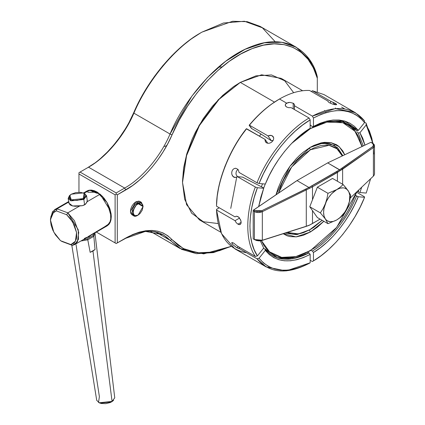 <?xml version="1.0" encoding="UTF-8"?>
<svg xmlns="http://www.w3.org/2000/svg" width="425" height="425" viewBox="0 0 425 425"><rect width="100%" height="100%" fill="white"/><g stroke="black" fill="none" stroke-linecap="round" stroke-linejoin="round"><path stroke-width="0.64" d="M356.904 191.739L336.621 227.439L310.42 250.601L309.087 251.372L292.708 257.895L276.787 257.678L292.708 257.895L310.42 250.601L295.949 256.62L281.632 257.369L269.54 251.844L261.402 240.651L263.829 245.257L266.496 248.848L269.583 251.876L273.062 254.304L276.903 256.105L281.068 257.268L285.515 257.778L290.201 257.63L295.083 256.827L300.114 255.377L305.24 253.295L315.6 247.318L320.726 243.477L330.634 234.287L335.32 229.022L343.931 217.403L347.772 211.167L351.257 204.722L357.011 191.457M262.517 183.807L261.386 186.761L262.517 183.807M310.42 128.6L310.165 128.159L310.42 128.6L300.114 135.724L291.688 143.379L310.42 128.6L326.947 122.118L342.901 122.74L355.252 131.452L361.983 146.556L359.226 138.077L357.011 133.949L354.344 130.353L351.257 127.325L347.772 124.902L343.931 123.096L339.766 121.938L335.32 121.428L330.634 121.571L325.752 122.373L320.726 123.824L315.6 125.906L310.42 128.6M258.793 206.476L261.024 196.488L258.793 206.476M263.654 188.232L265.248 184.052L263.654 188.232M218.115 223.545L203.288 221.733L191.664 213.222L184.684 199.325L182.522 182.484L186.58 155.582L199.447 125.529L219.034 99.365L240.306 82.397L218.344 99.673L199.128 125.348L186.501 154.827L182.522 181.22L183.611 167.822L186.835 153.68L192.073 139.336L195.388 132.265L203.251 118.649L212.489 106.186L222.758 95.349L233.654 86.551L240.311 82.397L219.04 99.36L199.447 125.529L186.58 155.582L182.522 182.484L186.58 204.707L199.447 219.895L220.904 232.284M342.816 155.688L337.593 147.656L329.54 143.453L319.807 143.629L309.868 147.549L322.713 143.145L334.496 145.366L342.816 155.688L337.593 147.656L329.54 143.453L319.807 143.629L309.868 147.549L322.713 143.145L334.496 145.366L342.816 155.688M310.42 231.976L309.326 230.079L296.836 234.68L285.148 233.107L296.836 234.68L309.326 230.079L310.42 231.976L303.259 235.296L296.374 236.858L290.031 236.608L287.135 235.801L283.188 233.729L296.082 236.884L310.42 231.976L323.839 221.292L317.581 227.03L310.42 231.976M310.42 147.225L320.647 143.002L330.735 142.582L339.177 146.667L344.739 154.769L342.784 150.939L338.789 146.338L336.372 144.654L330.809 142.593L324.461 142.343L321.072 142.901L314.017 145.35L310.42 147.225L303.259 152.171L299.768 155.199L296.374 158.557L290.031 166.138L284.468 174.617L282.051 179.095L278.056 188.312L275.99 194.809L289.967 166.228L310.42 147.225M261.051 134.093L259.399 136.122L261.051 134.093M237.044 176.327L236.773 177.097M274.449 102.106L240.311 82.397L274.449 102.106M230.748 208.404L236.677 177.379M302.627 90.738L281.169 78.349L261.577 74.8L240.311 82.397L255.977 75.852L271.501 74.943L284.681 80.755L293.664 92.692M310.165 125.688L310.733 125.375L310.165 125.688M352.559 126.432L362.291 146.413L352.559 126.432M310.42 250.601L309.092 251.366M234.998 177.517L233.777 177.124L236.258 177.342L233.777 177.124L233.166 176.673L231.896 174.537L231.694 172.752L232.061 170.983L232.948 169.506L234.223 168.544L235.673 168.247L237.851 169.288L238.468 170.165L239.031 172.407L257.003 182.782C267.118 156.74 288.862 129.694 309.071 118.007L291.098 107.637L288.697 107.684L286.609 107.015L285.605 106.128L285.249 105.065L285.605 104.008L286.609 103.121L279.491 99.009L271.198 104.353L263.574 110.415L256.19 117.417L249.156 125.258L251.898 128.69L259.362 132.998L271.384 140.765L273.19 140.346L271.384 140.765L267.947 135.873L270.21 135.304L272.244 135.793L273.679 137.827L272.244 135.793L273.28 136.776L273.716 138.141L273.487 139.676L272.643 141.169L271.315 142.386L269.689 143.145L268.021 143.321L266.555 142.874L265.285 141.435L265.099 139.411L246.585 128.722C229.091 150.503 216.538 182.856 216.522 206.199L235.036 216.893L236.284 216.171L237.947 216.601L239.195 217.621L240.911 220.734L241.15 222.339L240.911 223.64L240.231 224.442L239.195 224.634L237.947 224.188L241.15 222.344L237.947 224.188L236.284 222.748L235.036 220.687L216.522 209.998L221.505 233.638L234.951 248.891L266.172 266.916L257.003 258.777L239.031 248.402L237.065 247.86L232.953 244.747L231.694 242.957L231.896 242.574L232.634 242.648L233.777 243.185L237.389 246.064L255.356 256.44C245.268 242.048 245.268 213.058 255.356 187.016L237.389 176.641L236.55 177.22L234.68 177.469L232.634 176.072L231.896 174.537L231.694 172.752L232.061 170.983L232.948 169.506L234.223 168.544L235.827 168.258M273.206 136.659L273.716 138.141L273.487 139.676L272.643 141.169L271.315 142.386L269.689 143.145L268.021 143.321L266.555 142.874L265.609 142.019M235.673 168.247L237.851 169.288L238.468 170.165L239.031 172.407L257.003 182.782L259.048 183.499L265.343 184.062C274.12 161.659 292.772 138.454 310.165 128.302L310.165 119.908L309.071 118.007C288.862 129.694 267.118 156.74 257.003 182.782L259.048 183.499C268.988 157.935 290.328 131.389 310.165 119.908L302.51 125.115L294.998 131.325L287.741 138.449L280.861 146.375L274.454 154.982L268.627 164.13L263.463 173.687L259.048 183.499L265.343 184.062L269.232 175.467L273.769 167.099L278.88 159.083L284.495 151.544L290.525 144.601L296.878 138.348L303.455 132.892L310.165 128.302L310.165 119.908L309.071 118.007L291.098 107.637L288.697 107.684L286.609 107.015L285.34 105.613L285.605 104.008L288.118 102.552L289.898 102.382L293.186 103.222L294.387 104.396L294.387 105.735L312.354 116.11L313.448 118.007C335.437 106.776 352.479 108.301 364.57 122.575L360.15 117.863L354.987 114.267L349.159 111.849L342.757 110.638L335.872 110.659L328.621 111.913L321.109 114.373L313.448 118.007L313.448 126.406L320.158 123.25L326.735 121.109L333.088 120.025L339.118 120.009L344.733 121.067L349.849 123.176L354.381 126.305L358.27 130.411L364.57 122.575L364.422 120.764C352.112 106.207 334.757 104.662 312.354 116.11L335.32 108.609L355.252 112.625L324.031 94.6L312.396 90.727L330.916 101.416L330.236 103.169L330.916 101.416L335.15 103.27L334.618 104.646L335.15 103.27L336.196 103.96L336.664 104.481L336.467 104.768L332.637 104.12L329.46 102.76L328.206 101.819L328.068 101.161L309.554 90.472C300.167 90.063 290.147 92.91 279.491 99.009C268.834 105.214 258.814 113.937 249.427 125.184L267.947 135.873L271.299 135.416L273.28 136.776M325.763 112.285L326.14 112.598M265.8 142.258L265.041 140.468L265.099 139.411L267.83 143.299L265.099 139.411L246.309 128.796C228.979 150.386 216.543 182.437 216.522 205.567L216.522 206.199C216.538 182.856 229.091 150.503 246.585 128.722L239.96 137.61L234.212 146.944L229.155 156.655L224.867 166.6L221.414 176.614L218.848 186.548L217.207 196.249L216.522 205.567L216.522 206.199L235.036 216.893L236.284 216.171L235.036 216.893L236.284 216.171L238.584 217.042L240.619 219.9L241.15 222.339L240.911 223.64L239.748 224.618L237.947 224.188L236.284 222.748L235.036 220.687L239.572 218.067L235.036 220.687L216.522 209.998L216.522 209.366L219.263 207.782L216.522 209.366L216.522 209.998C217.807 235.121 227.827 249.379 246.585 252.763M344.632 108.896L341.61 107.084M238.154 246.505L237.065 247.86L238.154 246.505M266.172 266.916L286.105 270.932L310.165 262.793L310.165 254.4L309.087 252.902L292.719 258.798L277.684 257.98L264.918 248.954C275.4 261.2 290.121 262.517 309.087 252.902L307.445 252.291L309.087 252.902L310.165 254.4C290.918 264.164 275.979 262.831 265.343 250.394L259.048 258.23L257.003 258.777C269.312 273.328 286.668 274.879 309.071 263.431L310.165 262.793C288.177 274.029 271.139 272.505 259.048 258.23L263.463 262.942L268.627 266.539L274.454 268.956L280.861 270.162L287.741 270.141L294.998 268.892L302.51 266.433L310.165 262.793L310.165 254.4L303.455 257.555L296.878 259.696L290.525 260.78L284.495 260.796L278.88 259.739L273.769 257.63L269.232 254.501L265.343 250.394L259.048 258.23L257.003 258.777L239.031 248.402L239.796 247.456L238.871 248.561L236.39 247.451L232.953 244.747L231.726 242.712L232.634 242.648L233.777 243.185L237.389 246.064L255.356 256.44L257.401 255.893L263.702 248.057L260.328 240.842L263.702 248.057L257.401 255.893C247.504 241.751 247.504 213.302 257.401 187.733L254.166 197.652L251.812 207.458L250.389 217.005L249.911 226.137L250.389 234.717L251.812 242.617L254.166 249.714L257.401 255.893L255.356 256.44C245.268 242.048 245.268 213.058 255.356 187.016L237.389 176.641L236.55 177.22L234.68 177.469M237.883 169.315L236.327 171.365L235.96 173.453L236.199 174.733L237.527 176.853L236.199 174.733L235.96 173.453L236.327 171.365L237.883 169.315M242.548 177.103L237.389 176.641L242.548 177.103L263.277 187.733L242.548 177.103M312.396 90.727L311.408 91.545L312.396 90.727L330.916 101.416L335.15 103.27L336.664 104.481L335.633 104.8L332.637 104.12L329.46 102.76L328.206 101.819L328.068 101.161L309.554 90.472C300.167 90.063 290.147 92.91 279.491 99.009L278.943 99.328C268.387 105.474 258.458 114.118 249.156 125.258L249.427 125.184C258.814 113.937 268.834 105.214 279.491 99.009L286.609 103.121L289.898 102.382L293.186 103.222L293.186 108.837L293.186 103.222L293.925 103.769L294.546 105.065L294.387 109.533L294.387 105.735L312.354 116.11L313.448 118.007L313.448 126.406L326.241 121.237L344.712 121.061L358.27 130.411L356.538 130.602L343.437 121.47L325.598 121.407L341.004 120.849L353.271 127.059L356.538 130.602L358.27 130.411L364.57 122.575L364.422 120.764L355.252 112.625M366.212 124.913L359.911 132.749L362.732 138.183L364.953 145.143L359.911 132.749L358.179 132.94L359.911 132.749L366.212 124.913L372.858 143.379L371.801 138.183L369.453 131.091L366.212 124.913L366.068 123.101L373.076 143.528L366.068 123.101L366.212 124.913M361.733 187.165L359.911 192.509L366.212 193.072L370.611 178.755L366.212 193.072L359.911 192.509L358.179 191.829L358.881 189.869L358.179 191.829L359.911 192.509L361.733 187.165M364.57 197.306L358.27 196.743L354.381 205.339L349.849 213.706L344.733 221.722L339.118 229.256L333.088 236.204L326.735 242.457L320.158 247.913L313.448 252.498L313.448 260.897L321.109 255.691L328.621 249.48L335.872 242.356L342.757 234.43L349.159 225.824L354.987 216.676L360.15 207.118L364.57 197.306C354.625 222.87 333.29 249.411 313.448 260.897L312.354 261.529L310.165 260.265L312.354 261.529L313.448 260.897L313.448 252.498L312.37 251.005C329.508 240.996 347.884 218.137 356.538 196.063L358.27 196.743C349.493 219.146 330.841 242.351 313.448 252.498L312.37 251.005C329.508 240.996 347.884 218.137 356.538 196.063L355.502 195.373L358.27 196.743L364.57 197.306L364.422 196.759L364.57 197.306M363.311 145.924L358.179 132.94L363.311 145.924M258.65 206.571L260.881 196.988L263.702 188.296L257.401 187.733L255.356 187.016L257.401 187.733L263.702 188.296L263.277 187.733L263.702 188.296L258.65 206.571M312.37 126.655L313.448 126.406L312.37 126.655L310.165 124.934L312.37 126.655M334.555 104.635L332.669 102.058M356.697 192.297L364.422 196.759L356.697 192.297M373.086 143.629L373.697 154.041M364.538 122.219L366.068 123.101L364.538 122.219M265.343 250.394L264.918 248.954L265.343 250.394M335.686 108.577L335.368 107.971M310.76 250.405L312.37 251.005M263.388 248.444L264.918 248.954M357.377 191.292L358.179 191.829M358.179 132.94L356.793 131.681M355.146 129.343L356.538 130.602M324.503 110.431L324.663 110.968M327.988 101.437L328.068 101.161M259.362 132.998L251.898 128.69L251.074 127.983L249.156 125.258L249.427 125.184L267.947 135.873L271.384 140.765L259.362 132.998M97.596 192.328L91.327 190.889L97.596 192.328M85.043 192.647L90.435 190.055L97.038 191.994L102.489 196.393L107.105 202.624L110.192 209.743L111.281 216.66L111.005 219.709L110.192 222.328L108.88 224.411L107.105 225.882L104.948 226.679M218.322 67.208L222.078 66.89M94.223 163.413L87.422 167.822C105.023 158.143 124.201 135.309 133.71 112.71C147.502 79.921 175.334 46.787 200.871 32.746L191 39.143L181.278 46.835L171.849 55.707L162.849 65.636L154.413 76.463L146.673 88.039L139.735 100.178L133.71 112.71L133.896 113.156L170.048 134.029C160.73 156.182 141.923 178.574 124.668 188.057L88.517 167.184L124.668 188.057L116.206 192.945L80.059 172.072L88.517 167.184C105.772 157.702 124.578 135.315 133.896 113.156C147.879 79.927 176.083 46.341 201.965 32.114C176.083 46.341 147.879 79.927 133.896 113.156L170.048 134.029L191.866 96.146L207.464 77.536L225.59 61.328L245.082 49.305L264.35 42.808L281.796 42.287L296.214 47.233L260.063 26.361L247.217 21.675L232.629 21.266L201.965 32.114L223.433 23.019L244.412 21.25L262.358 27.795L275.257 41.788M170.048 240.284L155.343 231.795L170.048 240.284L181.656 249.374L196.424 253.677L213.393 252.609L231.248 246.362L203.655 253.879L180.019 248.487L170.048 240.284C158.886 228.825 143.762 228.283 124.668 238.659L145.435 231.391L163.397 234.818L170.048 240.284L172.051 239.684L178.075 245.257L185.013 249.39L192.759 252.025L201.19 253.114L210.189 252.647L219.619 250.633L231.152 246.288L213.865 252.036L197.503 252.838L183.265 248.529L172.051 239.684L170.048 240.284M296.214 47.233L309.751 60.037L317.305 76.84C311.886 52.679 287.406 32.029 251.387 46.569C215.523 59.946 182.713 102.845 170.048 134.029L172.051 134.847L167.896 143.485L163.115 151.852L157.781 159.827L151.969 167.291L145.764 174.133L139.267 180.248L132.563 185.55L117.305 194.841L117.305 242.909L132.563 234.579L139.267 232.14L145.764 230.754L151.969 230.43L157.781 231.184L163.115 232.996L167.896 235.843L172.051 239.684C160.666 227.997 145.238 227.444 125.763 238.027L116.206 243.541L125.763 238.027L116.206 243.541L115.111 242.909L115.111 194.841L78.96 173.968L78.96 192.27L78.96 172.704L78.96 173.968L115.111 194.841L116.206 194.209L117.305 194.841L125.763 189.954L124.668 188.057C141.923 178.574 160.73 156.182 170.048 134.029L172.051 134.847C184.546 104.088 216.883 61.806 252.232 48.583C287.736 34.213 311.918 54.485 317.305 78.28L313.432 67.989L308.061 59.319L301.298 52.456L293.282 47.531L284.176 44.641L274.162 43.849L263.442 45.172L252.232 48.583L240.762 54.007L229.256 61.338L217.956 70.433L207.081 81.101L196.86 93.128L187.489 106.277L179.164 120.275L172.051 134.847C162.541 157.447 143.363 180.28 125.763 189.954L124.668 188.057L116.206 192.945L116.206 194.209L117.305 194.841L117.305 242.909L116.206 243.541L115.111 242.909L115.111 194.841L116.206 194.209L116.206 192.945L80.059 172.072L78.96 172.704L88.517 167.184C105.772 157.702 124.578 135.315 133.896 113.156L133.71 112.71L129.556 121.348M317.305 91.742L317.305 76.84L317.305 91.742M124.775 129.715L119.441 137.689L113.629 145.153L107.424 151.996L100.927 158.111M164.533 146.482L166.765 145.594M96.363 232.082L116.206 243.541L96.363 232.082M85.197 192.467L86.966 190.995L89.123 190.198L91.588 190.097L94.26 190.708L97.038 191.994L107.105 202.624L111.281 216.66L109.655 223.348L104.715 226.722L106.388 226.238M155.959 232.151L152.873 231.402M317.305 78.28L317.305 76.84M309.326 230.079L298.424 233.888L287.162 232.464L291.247 233.798L294.153 234.133L300.401 233.516L303.689 232.571L310.42 229.447L313.804 227.301L322.139 220.309L309.326 230.079L296.836 234.68L285.148 233.107L296.836 234.68L310.42 229.447M342.3 155.948L339.113 150.896L337.094 148.92L334.82 147.337L329.593 145.403L326.687 145.068L320.434 145.685L313.804 147.996L310.42 149.754L309.326 147.857L310.42 149.754L303.689 154.408L297.213 160.411L291.247 167.54L288.527 171.44L283.746 179.722L281.727 184.03L278.418 193.163L291.635 167.02L310.42 149.754L329.062 145.308L336.935 148.792L342.295 155.933M372.188 142.954C374.058 144.187 374.26 145.408 372.794 146.625L373.4 147.56L372.794 146.625L342.019 168.231L342.624 169.161L342.019 168.231L339.485 169.862L340.096 170.77L339.485 169.862L336.866 171.509L337.413 172.454L336.866 171.509L311.945 185.895L312.492 186.846L342.624 169.161L342.624 184.248L342.624 169.161L373.4 147.56C375.084 146.131 374.855 144.707 372.704 143.294L373.942 144.288L374.499 145.424L374.308 146.556L373.4 147.56L373.4 176.115L350.296 198.002L373.4 176.115L373.4 147.56L337.413 172.454L337.413 181.241L337.413 172.454L312.492 186.846L312.492 199.75L312.492 186.846L262.331 211.682L262.331 240.242L306.287 226.249L306.287 190.14L306.287 226.249L309.57 225.075L320.105 219.135L312.492 223.529L312.492 210.625L312.492 223.529L309.097 225.356L320.105 219.135L309.097 225.356L305.777 226.536L308.927 225.425L262.331 240.242L262.331 211.682L258.235 212.548L254.394 211.602L254.394 239.519L253.199 238.834L253.199 210.912L254.394 211.602L254.394 239.519L256.158 240.258L259.314 240.693L262.331 240.242L261.821 240.529L305.777 226.536L261.821 240.529L262.331 240.242L254.394 239.519L256.445 240.508L259.197 240.901L261.821 240.529L254.91 239.865L253.199 238.834L253.714 239.174L253.199 238.834L253.199 210.912L253.714 209.977L297.017 180.598L327.691 162.892L339.485 169.862L308.927 187.473L297.017 180.598L308.927 187.473L261.821 210.694L260.127 211.278L257.332 211.422L253.714 209.977L254.91 210.662L254.394 211.602C256.865 212.824 259.51 212.856 262.331 211.682L312.492 186.846L311.945 185.895L309.097 187.404L309.57 188.392L309.097 187.404L305.777 189.152L306.287 190.14L305.777 189.152L261.821 210.694L262.331 211.682L261.821 210.694L254.91 210.662L254.394 211.602L253.199 210.912L253.714 209.977L253.199 210.274L253.199 210.912L253.199 210.274L296.496 180.901L253.199 210.274L297.017 180.598L327.691 162.892L370.993 142.263L373.586 144.298L373.75 145.292L373.267 146.221L339.602 169.766L327.691 162.892L370.993 142.263L373.007 143.48M374.499 145.424L374.499 145.998M373.942 175.509L373.4 176.115L374.308 174.861L374.499 173.522M87.97 236.714L104.715 226.722M87.252 200.526L86.743 202.64L84.612 204.871L82.397 205.689L79.81 205.928L67.83 212.845L57.046 208.813L69.02 201.896L57.046 208.813L56.36 210.885L53.529 212.176L52.418 213.323L50.92 216.49L50.485 220.591L51.143 225.292L52.843 230.196L55.447 234.892L60.541 240.704L70.89 244.572L73.722 243.281L74.832 242.133L76.33 238.972L76.686 237.017L76.569 232.565L74.407 225.266L70.231 218.418L66.704 214.752L56.36 210.885L66.704 214.752L67.83 212.845L78.237 229.723L78.46 239.349L74.789 244.54L72.399 245.379L76.718 242.887L72.399 245.379L77.424 241.862L78.747 232.337L74.455 220.718L67.83 212.845L57.046 208.813L52.557 211.523L50.479 218.875L50.479 220.139L52.323 213.446L56.36 210.885L57.046 208.813L54.65 209.653L50.49 219.523M87.741 192.339L94.754 192.169L97.038 193.258L92.406 191.558M97.282 193.115L98.095 192.647L97.282 193.115M68.829 202.991L70.093 204.908L72.319 205.881L75.315 206.306L79.81 205.928L67.83 212.845L66.704 214.752L72.712 222.009L76.569 232.565L75.416 241.251L70.89 244.572L72.399 245.379L60.541 240.704L53.805 232.156L50.479 220.139M61.609 241.347L72.399 245.379L61.609 241.347M74.789 244.54L107.105 225.882L110.776 220.692L110.553 211.066L100.146 194.188L87.077 201.737L85.499 204.239L82.397 205.689L72.622 205.955L68.845 203.107L69.02 201.896M87.688 190.639L89.362 190.156L100.146 194.188L104.04 198.167L107.334 203.023L109.746 208.351L111.063 213.679L111.27 216.203L110.776 220.702L110.08 222.572L109.098 224.145L107.079 225.898M87.152 200.117L87.077 201.737L100.146 194.188L89.362 190.156L84.033 193.232L89.362 190.156L86.966 190.995L83.507 192.992M84.373 238.462L86.833 237.315M143.05 206.539L143.05 205.907L137.567 202.746L138.12 203.697L143.05 206.539L138.12 215.082L140.006 213.557L142.216 210.184L143.05 206.539L142.673 204.579L140.856 203.07L139.081 203.251L136.228 205.217L134.629 207.373L133.28 211.066L133.562 214.195L134.629 215.427L135.378 215.703L138.12 215.082C131.761 219.061 131.761 207.055 138.12 203.697L137.567 202.746C130.507 206.476 130.507 219.821 137.567 215.395L133.694 215.778L132.09 212.234L137.567 202.746L135.926 201.795L130.448 211.283L132.053 214.832L130.868 213.462L130.448 211.283L130.868 208.622L132.053 205.886L133.832 203.49L135.926 201.795L137.567 202.746L141.445 202.364L143.039 206.237M141.445 202.364L139.798 201.413L135.926 201.795L138.97 201.105L140.478 201.981M132.882 215.14L132.053 214.832L133.694 215.778M138.12 215.082L137.572 215.395M346.327 188.27L343.145 184.551L340.239 187.223L336.728 189.614L327.967 193.317L326.947 198.65L325.343 203.772L323.106 208.537L320.376 212.877L325.343 218.955L327.967 223.672L317.363 217.552L309.772 206.757L320.376 212.877L325.343 218.955C323.021 215.236 323.021 210.178 325.343 203.772L323.106 208.537L320.376 212.877L309.772 206.757L317.363 187.197L327.967 193.317L326.947 198.65L325.343 203.772C327.978 197.402 331.771 192.679 336.728 189.614L327.967 193.317L317.363 187.197L332.541 178.431L343.145 184.551L340.239 187.223L336.728 189.614C341.689 186.952 345.483 187.292 348.112 190.628L347.746 190.113M343.145 184.551L332.541 178.431L317.363 187.197L309.772 206.757L317.363 217.552L327.967 223.672L336.728 219.969L340.239 217.579L343.145 214.912L345.881 210.566L348.112 205.806L349.717 200.68L350.737 195.351L348.112 190.628C350.439 194.347 350.439 199.405 348.112 205.806C345.483 212.181 341.689 216.904 336.728 219.969L340.239 217.579L343.145 214.912L345.881 210.566L348.999 203.272L350.737 195.351L348.112 190.628L343.145 184.551M336.728 219.969C331.771 222.626 327.978 222.291 325.343 218.955L327.967 223.672L336.728 219.969L333.328 221.42L330.156 221.733L327.436 220.894L326.299 220.054L325.343 218.955L324.031 216.049L323.584 212.383L324.031 208.192L326.299 201.572L328.727 197.37L331.697 193.673L336.728 189.614L340.133 188.163L343.304 187.85L344.733 188.126L347.161 189.529L348.877 191.972L349.764 195.288L349.43 201.386L347.161 208.011L344.733 212.213L340.133 217.488L336.728 219.969M84.485 193.497L86.588 195.782L83.858 199.49L83.22 198.613L71.262 199.872L69.838 195.303L71.352 194.177L75.703 192.621L80.585 192.334L84.352 193.417L85.595 194.735L85.744 195.505L85.568 196.308L84.283 197.891L81.929 199.251L77.223 200.425L73.993 200.457L71.262 199.872L68.983 198.055L69.004 196.483L71.352 194.177L83.311 192.918L84.15 193.295L83.22 198.613L83.858 199.49L70.81 200.866L68.175 198.363L69.573 195.59L69.254 195.883L70.81 200.866L83.858 199.49L84.612 204.871L83.858 199.49L84.867 193.694L84.15 193.295M98.51 402.427L99.949 403.118L111.605 401.891L112.067 401.423L99.285 402.772L98.51 402.427L99.386 396.679L76.075 244.752M89.085 236.768L89.022 236.321L89.085 236.768L86.02 238.053L89.085 236.768L91.136 235.105L89.085 236.768M71.798 245.156L96.714 400.355L99.285 402.772L112.067 401.423L92.958 251.063L90.158 252.344L87.778 239.796L80.915 241.002L87.778 239.796L93.824 236.305L95.051 249.518L92.958 251.063L90.158 252.344L87.778 239.796L87.189 238.893L93.139 235.455L94.153 232.942M94.143 233.362L93.139 235.455L93.824 236.305L95.051 249.518L92.958 251.063L112.067 401.423L114.75 397.827L94.977 233.362L93.824 236.305L94.977 233.362M113.013 400.86L110.351 402.512L105.756 403.654L101.187 403.479L98.935 402.634M83.008 239.796L87.189 238.893L83.008 239.796M90.158 252.344L95.051 249.518L90.158 252.344M93.824 236.305L93.139 235.455L87.189 238.893L87.778 239.796L93.824 236.305M113.592 400.313L111.605 401.891L113.592 400.313M182.522 182.484L182.522 181.22M240.306 82.397L239.211 83.029M150.089 231.205L180.019 248.487M374.521 145.711L374.521 173.857M68.627 201.583L54.65 209.653M69.254 195.883L69.838 195.303M68.175 198.363L68.845 203.113M86.588 195.782L87.396 201.551"/></g></svg>
